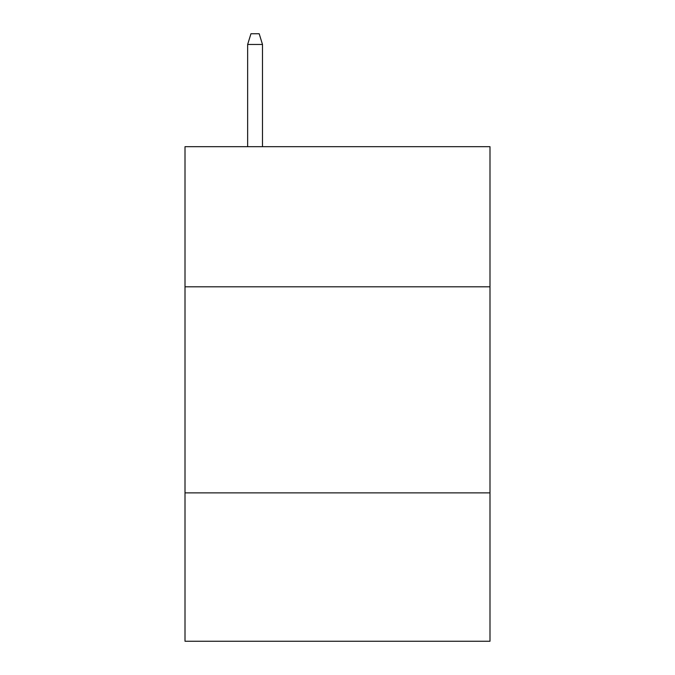 <?xml version="1.0" encoding="UTF-8"?>
<svg xmlns="http://www.w3.org/2000/svg" width="675" height="675" viewBox="0 0 675 675"><rect width="100%" height="100%" fill="white"/><g stroke="black" fill="none" stroke-linecap="round" stroke-linejoin="round"><path stroke-width="1.01" d="M489.991 286.808L489.991 146.678L185.009 146.678L185.009 286.808L489.991 286.808L489.991 641.25L185.009 641.25L185.009 286.808M489.991 492.877L185.009 492.877M262.491 146.678L262.491 44.466L247.649 44.466L247.649 146.678M247.649 44.466L250.948 33.75L259.192 33.75L262.491 44.466"/></g></svg>
